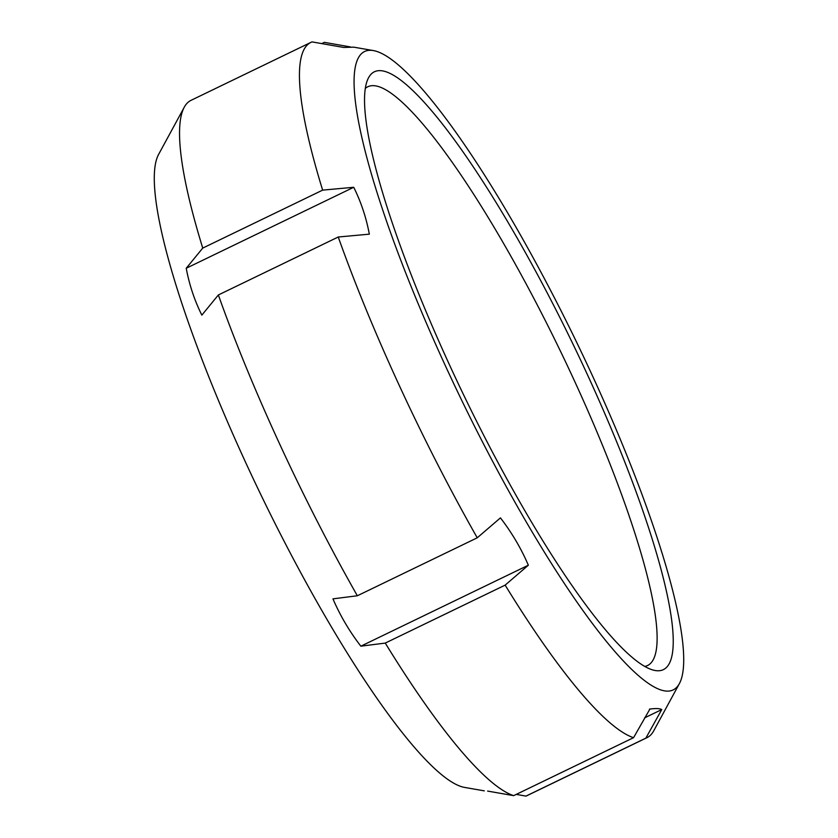 <?xml version="1.0" encoding="UTF-8"?>
<svg xmlns="http://www.w3.org/2000/svg" width="838" height="838" viewBox="0 0 838 838"><rect width="100%" height="100%" fill="white"/><g stroke="black" fill="none" stroke-linecap="round" stroke-linejoin="round"><path stroke-width="1.26" d="M369.338 234.158L338.248 237.007L218.362 294.966L201.843 315.13C194.552 300.507 189.346 284.889 186.225 268.254L202.744 248.09L322.64 190.132L353.72 187.283C361.01 201.906 366.216 217.524 369.338 234.158M186.225 268.254L353.72 187.283M528.349 565.21L505.146 585.123L385.26 643.081L360.853 646.182L528.349 565.21C521.131 548.429 511.829 532.654 500.443 517.884L477.241 537.807L357.344 595.766A386.119 70.099 -115.8 0 1 218.362 294.966M360.853 646.182C349.467 631.412 340.165 615.637 332.948 598.856L357.344 595.766M644.59 717.873L661.758 709.566L645.847 738.142L525.95 796.1L516.239 794.393M487.643 791.082L513.652 795.65L633.549 737.691L649.911 709.053M649.46 709.116C655.641 708.257 659.747 708.414 661.758 709.566M321.761 43.607L324.348 42.35L350.357 46.918M645.847 738.142A386.119 70.099 64.2 0 0 646.999 737.65L527.102 795.608A386.119 70.099 -115.8 0 1 525.95 796.1M646.999 737.65A386.119 70.099 64.2 0 0 653.745 730.788L679.388 683.599A354.526 64.369 -115.8 0 1 660.847 689.936A354.526 64.369 -115.8 0 1 440.725 355.563A354.526 64.369 -115.8 0 1 370.846 50.301A354.526 64.369 -115.8 0 1 373.381 50.573A354.526 64.369 -115.8 0 1 576.848 342.7A354.526 64.369 -115.8 0 1 679.388 683.599M513.652 795.65A386.119 70.099 -115.8 0 1 385.26 643.081M505.146 585.123A386.119 70.099 64.2 0 0 633.549 737.691M373.381 50.573L353.709 47.148L343.737 47.462L312.05 41.9A386.119 70.099 64.2 0 0 310.898 42.392A386.119 70.099 64.2 0 0 322.64 190.132M202.744 248.09A386.119 70.099 -115.8 0 1 184.255 107.212A386.119 70.099 -115.8 0 1 191.001 100.351L310.898 42.392M338.248 237.007A386.119 70.099 64.2 0 0 477.241 537.807M184.255 107.212L158.612 154.402A354.526 64.369 64.2 0 0 261.152 495.3A354.526 64.369 64.2 0 0 464.619 787.427L484.291 790.852M380.243 70.643A332.016 60.284 -115.8 0 1 590.853 382.159A332.016 60.284 -115.8 0 1 653.242 670.086A332.016 60.284 -115.8 0 1 464.619 396.95A332.016 60.284 -115.8 0 1 367.725 79.463A332.016 60.284 -115.8 0 1 380.243 70.643M365.316 88.419A321.404 58.356 -115.8 0 1 367.809 86.754A321.404 58.356 -115.8 0 1 373.476 85.654A321.404 58.356 -115.8 0 1 566.876 364.614A321.404 58.356 -115.8 0 1 647.585 665.498A321.404 58.356 -115.8 0 1 644.726 666.409"/></g></svg>
